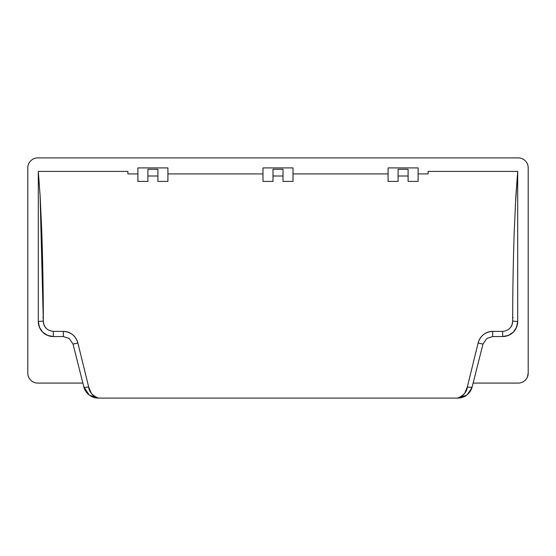 <?xml version="1.0" encoding="UTF-8"?>
<svg xmlns="http://www.w3.org/2000/svg" width="556" height="556" viewBox="0 0 556 556"><rect width="100%" height="100%" fill="white"/><g stroke="black" fill="none" stroke-linecap="round" stroke-linejoin="round"><path stroke-width="0.83" d="M127.88 173.917L137.888 173.917L127.88 173.917L127.88 171.415L38.308 171.415L38.308 321.535A15.012 15.012 0 0 0 53.32 336.547L53.32 331.376L63.328 331.376C66.803 331.376 69.896 332.481 72.621 334.684C75.296 336.86 77.055 339.646 77.882 343.038L88.654 386.906L91.337 393.349C93.088 395.74 95.43 397.318 98.356 398.096L457.644 398.096C460.57 397.318 462.912 395.74 464.67 393.349L467.346 386.906L478.118 343.038C478.952 339.64 480.704 336.86 483.386 334.684C486.111 332.481 489.204 331.376 492.672 331.376L502.68 331.376L492.672 331.376C485.166 331.911 480.315 335.796 478.118 343.038L467.346 386.906C466.957 391.778 463.725 395.504 457.644 398.096C461.084 398.096 464.156 397.04 466.866 394.927C469.584 392.814 471.356 390.09 472.197 386.761L482.969 344.101L478.118 343.038L482.969 344.101L486.827 338.43L492.672 336.547L502.68 336.547A15.012 15.012 0 0 0 517.692 321.535C516.809 330.639 511.805 335.643 502.68 336.547L508.427 335.407L513.292 332.147L516.552 327.282L517.692 321.535L517.692 171.415L428.12 171.415L428.12 173.917L418.112 173.917L428.12 173.917L428.12 171.415L517.692 171.415L515.315 206.123M509.81 328.304C511.728 326.296 512.688 323.891 512.688 321.083C512.688 291.782 513.209 261.793 514.251 231.108L515.857 196.143L517.692 171.415L517.692 321.535L512.688 321.083C512.159 327.262 508.823 330.688 502.68 331.376L502.68 336.547L502.68 331.376M418.112 181.409L408.104 181.409L418.112 181.409L418.112 167.912L388.088 167.912L388.088 181.409L398.096 181.409L388.088 181.409L388.088 167.912L418.112 167.912L418.112 181.409M408.104 176.002L398.096 176.002L408.104 176.002M388.088 173.917L293.012 173.917L388.088 173.917M293.012 181.409L283.004 181.409L293.012 181.409L293.012 167.912L262.988 167.912L262.988 181.409L272.996 181.409L262.988 181.409L262.988 167.912L293.012 167.912L293.012 181.409M283.004 176.002L272.996 176.002L283.004 176.002M262.988 173.917L167.912 173.917L262.988 173.917M167.912 181.409L157.904 181.409L167.912 181.409L167.912 167.912L137.888 167.912L137.888 181.409L147.896 181.409L137.888 181.409L137.888 167.912L167.912 167.912L167.912 181.409M157.904 176.002L147.896 176.002L157.904 176.002M127.88 171.415L38.308 171.415L40.143 196.143L41.749 231.108C42.791 261.793 43.312 291.782 43.312 321.083C43.312 323.898 44.271 326.302 46.19 328.304M73.017 344.053L83.803 386.761C84.644 390.09 86.416 392.814 89.134 394.927C91.844 397.04 94.916 398.096 98.356 398.096L457.644 398.096L466.359 395.309L469.285 392.529L472.197 386.761C471.752 387.435 470.133 387.483 467.346 386.906C470.147 387.49 471.766 387.442 472.197 386.761L482.99 344.025M38.308 171.415L38.308 321.535C39.198 330.646 44.202 335.65 53.32 336.547C44.202 335.65 39.198 330.646 38.308 321.535L39.448 327.282L42.708 332.147L47.573 335.407L53.32 336.547L63.328 336.547L63.328 331.376L53.32 331.376C47.177 330.695 43.841 327.269 43.312 321.083L40.081 195.003M96.327 397.957L89.996 395.552M89.245 395.017L83.803 386.761C84.234 387.442 85.853 387.49 88.654 386.906L77.882 343.038C75.692 335.803 70.841 331.918 63.328 331.376L63.328 336.547L69.194 338.444L73.031 344.101L77.882 343.038L73.031 344.101L83.803 386.761L86.694 392.494L89.62 395.288L98.356 398.096C92.282 395.504 89.05 391.778 88.654 386.906C85.867 387.483 84.248 387.435 83.803 386.761L86.694 392.494M471.71 388.303L467.13 394.718M466.755 395.01L462.105 397.415M37.808 383.084L82.872 383.084L37.808 383.084C35.042 383.084 32.686 382.104 30.733 380.151C28.78 378.198 27.8 375.842 27.8 373.076L27.8 167.912C27.8 165.146 28.78 162.79 30.733 160.837C32.686 158.884 35.042 157.904 37.808 157.904L518.192 157.904L37.808 157.904A10.008 10.008 0 0 0 27.8 167.912L27.8 373.076A10.008 10.008 0 0 0 37.808 383.084M473.128 383.084L518.192 383.084L473.128 383.084M518.192 157.904C520.958 157.904 523.314 158.884 525.267 160.837C527.22 162.79 528.2 165.146 528.2 167.912L528.2 373.076C528.2 375.842 527.22 378.198 525.267 380.151C523.314 382.104 520.958 383.084 518.192 383.084L518.192 383.084A10.008 10.008 0 0 0 528.2 373.076L528.2 167.912A10.008 10.008 0 0 0 518.192 157.904M527.435 376.905L528.2 373.076M398.096 169.281L408.104 169.281L408.104 181.409L408.104 169.281L398.096 169.281L398.096 181.409L398.096 169.281M272.996 169.281L283.004 169.281L283.004 181.409L283.004 169.281L272.996 169.281L272.996 181.409L272.996 169.281M147.896 169.281L157.904 169.281L157.904 181.409L157.904 169.281L147.896 169.281L147.896 181.409L147.896 169.281M512.688 317.608A5.004 0.424 180 0 1 513.188 317.608A5.004 0.424 0 0 0 512.688 317.608M42.812 317.608A5.004 0.424 180 0 1 43.312 317.608A5.004 0.424 0 0 0 42.812 317.608M486.841 338.451L492.672 336.547L492.672 331.376L492.672 336.547L502.68 336.547C511.805 335.643 516.809 330.639 517.692 321.535L512.688 321.083M38.308 321.535L43.312 321.083L38.308 321.535M53.32 331.376L53.32 336.547L63.328 336.547L69.18 338.465M472.197 386.761L469.285 392.529M466.359 395.309C464.156 397.797 456.309 398.298 457.644 398.096M89.62 395.288L94.43 397.568C95.674 398.339 102.144 397.957 98.356 398.096"/></g></svg>
